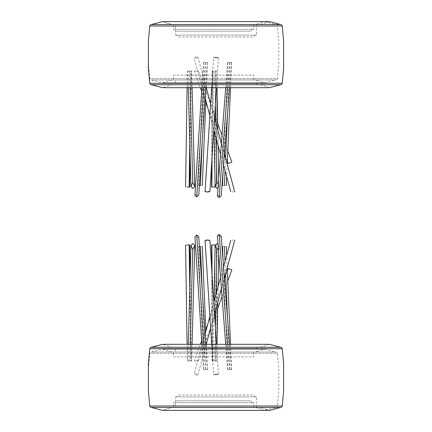 <?xml version="1.0" encoding="UTF-8"?>
<svg xmlns="http://www.w3.org/2000/svg" width="432" height="432" viewBox="0 0 432 432"><rect width="100%" height="100%" fill="white"/><g stroke="black" fill="none" stroke-linecap="round" stroke-linejoin="round"><path stroke-width="0.32" stroke-dasharray="2.16 1.62" d="M260.194 84.785L269.368 87.68L162.632 87.68L171.806 84.785L260.194 84.785L171.806 84.785M260.194 24.494L269.368 21.6L162.632 21.6L151.308 24.538A1.933 1.933 0 0 0 149.758 25.985L148.365 41.11L148.365 63.337L149.758 78.462L277.414 78.462L278.807 63.337L278.807 41.11L277.414 25.985A1.933 1.933 0 0 0 275.864 24.538L151.308 24.538L275.864 24.538L264.535 21.6L162.632 21.6L171.806 24.494L260.194 24.494L171.806 24.494L162.632 21.6L264.535 21.6L255.361 24.494L171.806 24.494L255.361 24.494M256.581 84.785L256.581 79.952L175.419 79.952L175.419 84.785L256.581 84.785L175.419 84.785M255.614 35.122L253.395 36.985L178.605 36.985L176.386 35.122L255.614 35.122L176.386 35.122M256.581 24.494L256.581 35.122L175.419 35.122L175.419 24.494L256.581 24.494L175.419 24.494M175.419 79.952L256.581 79.952M175.419 35.122L256.581 35.122M178.605 36.985L253.395 36.985M260.194 347.215L269.368 344.32L162.632 344.32L171.806 347.215L260.194 347.215L171.806 347.215M260.194 407.506L171.806 407.506L260.194 407.506L269.368 410.4L162.632 410.4L151.308 407.462A1.933 1.933 0 0 1 149.758 406.015L148.365 390.89L148.365 368.663L149.758 353.538L277.414 353.538L278.807 368.663L278.807 390.89L277.414 406.015A1.933 1.933 0 0 1 275.864 407.462L280.692 407.462M255.361 407.506L264.535 410.4L162.632 410.4L171.806 407.506L255.361 407.506L171.806 407.506L162.632 410.4L264.535 410.4L275.864 407.462L151.308 407.462M256.581 347.215L256.581 352.048L175.419 352.048L175.419 347.215L256.581 347.215L175.419 347.215M255.614 396.878L253.395 395.015L178.605 395.015L176.386 396.878L255.614 396.878L176.386 396.878M256.581 407.506L256.581 396.878L175.419 396.878L175.419 407.506L256.581 407.506L175.419 407.506M175.419 352.048L256.581 352.048M175.419 396.878L256.581 396.878M178.605 395.015L253.395 395.015M171.806 79.952L162.632 82.847L151.308 79.909A1.933 1.933 0 0 1 149.758 78.462L277.414 78.462A1.933 1.933 0 0 1 275.864 79.909L151.308 79.909L275.864 79.909L264.535 82.847L255.361 79.952L171.806 79.952L255.361 79.952M253.681 79.952L253.681 75.125L173.486 75.125L173.486 79.952L253.681 79.952L173.486 79.952M253.681 24.494L253.681 29.322L173.486 29.322L173.486 24.494L253.681 24.494L173.486 24.494M252.715 29.322L250.495 31.185L176.672 31.185L174.452 29.322L252.715 29.322L174.452 29.322M173.486 75.125L253.681 75.125M176.672 31.185L250.495 31.185M173.486 29.322L253.681 29.322M171.806 352.048L162.632 349.153L151.308 352.091A1.933 1.933 0 0 0 149.758 353.538L277.414 353.538A1.933 1.933 0 0 0 275.864 352.091L151.308 352.091L275.864 352.091L264.535 349.153L162.632 349.153L264.535 349.153L255.361 352.048L171.806 352.048L255.361 352.048M253.681 352.048L253.681 356.875L173.486 356.875L173.486 352.048L253.681 352.048L173.486 352.048M253.681 407.506L253.681 402.678L173.486 402.678L173.486 407.506L253.681 407.506L173.486 407.506M252.715 402.678L250.495 400.815L176.672 400.815L174.452 402.678L252.715 402.678L174.452 402.678M173.486 356.875L253.681 356.875M176.672 400.815L250.495 400.815M173.486 402.678L253.681 402.678M194.249 360.936L198.369 360.936L194.249 360.936L200.362 344.32M201.658 340.805L205.756 329.659M207.76 324.211L227.351 270.972M198.369 360.936L217.696 308.41M222.037 296.606L227.783 280.989M214.78 360.936C217.237 360.936 217.237 360.936 214.78 360.936C217.237 360.936 217.237 360.936 214.78 360.936C212.328 360.936 212.328 360.936 214.78 360.936C212.328 360.936 212.328 360.936 214.78 360.936L215.428 327.488M215.773 309.609L216.081 293.895M218.268 247.644L218.911 245.425L217.971 243.751M216.081 138.105L215.773 122.391M215.428 104.512L214.78 71.064C212.333 71.064 212.333 71.064 214.78 71.064C212.333 71.064 212.333 71.064 214.78 71.064C217.237 71.064 217.237 71.064 214.78 71.064C217.237 71.064 217.237 71.064 214.78 71.064M217.971 188.249L218.911 186.575L218.268 184.356M189.756 360.936C192.213 360.936 192.213 360.936 189.756 360.936C192.213 360.936 192.213 360.936 189.756 360.936C187.304 360.936 187.304 360.936 189.756 360.936C187.304 360.936 187.304 360.936 189.756 360.936L190.199 344.32M189.756 71.064C187.304 71.064 187.304 71.064 189.756 71.064C187.304 71.064 187.304 71.064 189.756 71.064C192.213 71.064 192.213 71.064 189.756 71.064C192.213 71.064 192.213 71.064 189.756 71.064L190.199 87.68M189.788 143.537L190.874 71.064L188.692 71.064L191.446 71.064L190.15 157.302M187.072 87.68L187.321 71.064L188.692 71.064M189.135 187.072L185.582 186.986M188.692 360.936L190.874 360.936L187.321 360.936L187.072 344.32M189.788 288.463L190.874 360.936L191.446 360.936L190.15 274.698M185.582 245.014L189.135 244.928M211.885 186.997L212.544 71.064L216.945 71.064L215.476 71.064L214.839 187.013L216.313 187.056L215.163 187.045M217.015 88.441L216.313 187.056L217.015 87.68M211.912 186.997L214.855 187.013L215.487 71.064L212.517 71.064L212.047 157.653M211.702 163.069L212.204 71.064L212.544 71.064M212.047 274.347L212.517 360.936L216.945 360.936L212.544 360.936L211.912 245.003L214.839 244.987L215.476 360.936L214.839 244.987L216.475 244.955L217.015 343.559M217.015 344.32L216.313 244.944L215.163 244.955M212.544 360.936L212.204 360.936L211.702 268.931M194.249 71.064L198.369 71.064L194.249 71.064L200.362 87.68M227.783 151.011L222.037 135.394M217.696 123.59L198.369 71.064M227.351 161.028L207.76 107.789M205.756 102.341L201.658 91.195M205.524 62.37C207.981 62.37 207.981 62.37 205.524 62.37C207.981 62.37 207.981 62.37 205.524 62.37C203.072 62.37 203.072 62.37 205.524 62.37C203.072 62.37 203.072 62.37 205.524 62.37L202.273 140.47M200.394 185.452C202.856 185.452 202.856 185.452 200.394 185.452C197.948 185.452 197.948 185.452 200.394 185.452M203.629 62.37L198.499 185.452L199.368 185.452M205.524 369.63C207.986 369.63 207.986 369.63 205.524 369.63C207.986 369.63 207.986 369.63 205.524 369.63C203.078 369.63 203.078 369.63 205.524 369.63C203.078 369.63 203.078 369.63 205.524 369.63L202.273 291.53M200.394 246.548C202.851 246.548 202.851 246.548 200.394 246.548C197.942 246.548 197.942 246.548 200.394 246.548M199.368 246.548L198.499 246.548L203.629 369.63M229.721 62.37C232.178 62.37 232.178 62.37 229.721 62.37C232.178 62.37 232.178 62.37 229.721 62.37C227.27 62.37 227.27 62.37 229.721 62.37C227.27 62.37 227.27 62.37 229.721 62.37L227.491 113.881M225.58 158.128L225.034 170.748M224.397 185.452C226.854 185.452 226.854 185.452 224.397 185.452C221.945 185.452 221.945 185.452 224.397 185.452M229.721 369.63C232.178 369.63 232.178 369.63 229.721 369.63C232.178 369.63 232.178 369.63 229.721 369.63C227.27 369.63 227.27 369.63 229.721 369.63C227.27 369.63 227.27 369.63 229.721 369.63L227.491 318.119M225.034 261.252L225.58 273.872M224.397 246.548C226.854 246.548 226.854 246.548 224.397 246.548C221.945 246.548 221.945 246.548 224.397 246.548M232.627 191.846L233.026 191.846L232.627 191.846M195.977 56.813L194.114 58.05L195.977 58.266L197.845 57.024L195.977 56.813M233.026 240.154L232.627 240.154L233.026 240.154M195.977 373.734L194.114 373.95L195.977 375.187L197.845 374.976L195.977 373.734M217.382 195.858L217.933 195.296L219.197 195.097L220.671 195.269L221.184 195.853M229.559 62.37C227.102 62.37 227.102 62.37 229.559 62.37C227.102 62.37 227.102 62.37 229.559 62.37C232.011 62.37 232.011 62.37 229.559 62.37C232.011 62.37 232.011 62.37 229.559 62.37L227.61 87.68M229.559 369.63C232.011 369.63 232.011 369.63 229.559 369.63C232.011 369.63 232.011 369.63 229.559 369.63C227.102 369.63 227.102 369.63 229.559 369.63C227.102 369.63 227.102 369.63 229.559 369.63L227.61 344.32M221.184 236.147L220.752 236.698L219.494 236.903L217.939 236.709L217.388 236.147M194.951 195.059L195.496 194.486L196.9 194.287L198.25 194.476L198.747 195.059M205.416 62.37C202.964 62.37 202.964 62.37 205.416 62.37C202.964 62.37 202.964 62.37 205.416 62.37C207.868 62.37 207.868 62.37 205.416 62.37C207.868 62.37 207.868 62.37 205.416 62.37L203.78 87.68M205.416 369.63C207.868 369.63 207.868 369.63 205.416 369.63C207.868 369.63 207.868 369.63 205.416 369.63C202.964 369.63 202.964 369.63 205.416 369.63C202.964 369.63 202.964 369.63 205.416 369.63L203.78 344.32M198.747 236.947L198.315 237.497L196.9 237.713L195.512 237.519L194.951 236.941M209.887 191.565L207.484 191.063L205.043 191.565M216 57.289C212.89 57.262 212.89 57.424 216 57.785C219.11 57.818 219.11 57.65 216 57.289C212.89 57.262 212.89 57.424 216 57.785C219.11 57.818 219.11 57.65 216 57.289M205.043 240.435L207.484 240.937L209.887 240.435M216 374.215C212.89 374.576 212.89 374.738 216 374.711C219.11 374.35 219.11 374.182 216 374.215C212.89 374.576 212.89 374.738 216 374.711C219.11 374.35 219.11 374.182 216 374.215M280.692 24.538L151.308 24.538M282.242 25.985L149.758 25.985M149.758 83.295L282.242 83.295M151.308 84.737L280.692 84.737M280.692 347.263L151.308 347.263M282.242 348.705L149.758 348.705M149.758 406.015L282.242 406.015M162.632 82.847L264.535 82.847L162.632 82.847M212.89 360.936L214.04 301.32M216.675 360.936L216.999 344.32M217.814 302.179L218.117 286.465M218.749 253.87L218.911 245.425M214.04 130.68L212.89 71.064M218.911 186.575L218.749 178.13M218.117 145.535L217.814 129.821M216.999 87.68L216.675 71.064M191.651 360.936L192.094 344.32M187.861 360.936L188.303 344.32M192.094 87.68L191.651 71.064M188.303 87.68L187.861 71.064M207.425 62.37L206.366 87.68M206.35 88.042L205.826 100.726M207.425 369.63L206.366 344.32M206.35 343.958L205.826 331.274M231.617 62.37L230.521 87.68M227.216 164.095L226.67 176.715M227.826 62.37L223.166 170.116M231.617 369.63L230.521 344.32M227.216 267.905L226.67 255.285M227.826 369.63L223.166 261.884M223.538 165.289L220.568 154.472M213.818 129.854L209.887 115.533M205.027 97.816L194.114 58.05M197.845 57.024L206.253 87.68M210.643 103.68L214.569 118.001M221.449 143.068L224.413 153.878M223.538 266.711L220.568 277.528M213.818 302.146L209.887 316.467M205.027 334.184L194.114 373.95M197.845 374.976L206.253 344.32M210.643 328.32L214.569 313.999M221.449 288.932L224.413 278.122M229.511 87.68L231.46 62.37M225.709 87.68L227.659 62.37M231.46 369.63L229.511 344.32M227.659 369.63L225.709 344.32M205.681 87.68L207.311 62.37M201.884 87.68L203.521 62.37M207.311 369.63L205.681 344.32M203.521 369.63L201.884 344.32M211.658 87.68L213.592 57.386M218.408 57.694L216.502 87.68M211.658 344.32L213.592 374.614M218.408 374.306L216.502 344.32"/><path stroke-width="0.65" d="M151.308 84.737L162.632 87.68L269.368 87.68L280.692 84.737L151.308 84.737A1.933 1.933 0 0 1 149.758 83.295L148.365 68.164L148.365 41.11L149.758 25.985L282.242 25.985L283.635 41.11L283.635 68.164L282.242 83.295A1.933 1.933 0 0 1 280.692 84.737M149.758 25.985A1.933 1.933 0 0 1 151.308 24.538L162.632 21.6L269.368 21.6L280.692 24.538A1.933 1.933 0 0 1 282.242 25.985M149.758 348.705A1.933 1.933 0 0 1 151.308 347.263L162.632 344.32L269.368 344.32L280.692 347.263A1.933 1.933 0 0 1 282.242 348.705L283.635 363.836L283.635 390.89L282.242 406.015A1.933 1.933 0 0 1 280.692 407.462L151.308 407.462A1.933 1.933 0 0 1 149.758 406.015L148.365 390.89L148.365 363.836L149.758 348.705L282.242 348.705M151.308 407.462L162.632 410.4L269.368 410.4L280.692 407.462M200.362 344.32L201.658 340.805M205.756 329.659L207.76 324.211M227.351 270.972L228.269 268.477L231.898 269.811L228.269 268.477M217.696 308.41L222.037 296.606M227.783 280.989L231.898 269.811M215.428 327.488L215.773 309.609M216.081 293.895L216.934 249.707L218.268 247.644M217.971 243.751L217.053 243.572L215.125 245.349L216.934 249.707M218.268 184.356L216.934 182.293L216.081 138.105M215.773 122.391L215.428 104.512M216.934 182.293L215.125 186.651L217.053 188.428L217.971 188.249M192.71 249.68L194.719 245.435L192.872 243.578L190.933 245.333L192.71 249.68L190.199 344.32M192.872 188.422L194.719 186.565L192.71 182.32L190.933 186.667L192.872 188.422M190.199 87.68L192.71 182.32M186.953 186.997L189.135 187.072L189.788 143.537M189.135 187.072L189.707 187.061L190.15 157.302M189.788 288.463L189.135 244.928L186.953 245.003M190.15 274.698L189.707 244.939L189.135 244.928M215.163 187.045L211.912 186.997M212.047 157.653L211.885 187.002L211.572 186.991L211.702 163.069M211.912 245.003L215.163 244.955M211.702 268.931L211.572 245.009L211.885 245.003L212.047 274.347M231.898 162.189L228.269 163.523L231.898 162.189L227.783 151.011M222.037 135.394L217.696 123.59M228.269 163.523L227.351 161.028M207.76 107.789L205.756 102.341M201.658 91.195L200.362 87.68M202.273 140.47L200.394 185.452C202.856 185.452 202.856 185.452 200.394 185.452L199.368 185.452M199.368 246.548L200.394 246.548C202.851 246.548 202.851 246.548 200.394 246.548L202.273 291.53M227.491 113.881L225.58 158.128M225.034 170.748L224.397 185.452C226.854 185.452 226.854 185.452 224.397 185.452C221.945 185.452 221.945 185.452 224.397 185.452M222.502 185.452L223.166 170.116M224.397 246.548C221.945 246.548 221.945 246.548 224.397 246.548C226.854 246.548 226.854 246.548 224.397 246.548L225.034 261.252M225.58 273.872L227.491 318.119M222.502 246.548L223.166 261.884M232.627 191.846L233.026 191.846L232.627 191.846M234.749 191.846L224.413 153.878M233.026 240.154L232.627 240.154L233.026 240.154M224.413 278.122L234.765 240.154M229.511 87.68L221.184 195.863L219.148 197.597L217.912 196.776L217.382 195.858L225.709 87.68M227.61 87.68L219.148 197.597M225.709 344.32L217.382 236.131L217.728 235.402L219.148 234.403L221.184 236.137L229.511 344.32M219.148 234.403L227.61 344.32M198.747 195.059L196.733 196.846L195.48 195.998L194.951 195.059M203.78 87.68L196.733 196.846M194.951 236.941L195.269 236.218L196.733 235.154L198.056 235.969L198.747 236.947M196.733 235.154L203.78 344.32M211.658 87.68L205.043 191.56L207.452 192.073L209.887 191.565L216.502 87.68M216.502 344.32L209.887 240.43L207.452 239.927L205.043 240.44L211.658 344.32M282.242 83.295L149.758 83.295M151.308 24.538L280.692 24.538M282.242 406.015L149.758 406.015M151.308 347.263L280.692 347.263M214.04 301.32L215.125 245.349M216.999 344.32L217.814 302.179M218.117 286.465L218.749 253.87M215.125 186.651L214.04 130.68M218.749 178.13L218.117 145.535M217.814 129.821L216.999 87.68M192.094 344.32L194.719 245.435M188.303 344.32L190.933 245.333M194.719 186.565L192.094 87.68M190.933 186.667L188.303 87.68M187.072 87.68L185.582 186.986M187.072 344.32L185.582 245.014M217.015 88.441L217.015 87.68M217.015 344.32L217.015 343.559M206.366 87.68L206.35 88.042M205.826 100.726L202.295 185.452M206.366 344.32L206.35 343.958M205.826 331.274L202.295 246.548M230.521 87.68L227.216 164.095M226.67 176.715L226.292 185.452M230.521 344.32L227.216 267.905M226.67 255.285L226.292 246.548M230.823 191.846L223.538 165.289M220.568 154.472L213.818 129.854M209.887 115.533L205.027 97.816M206.253 87.68L210.643 103.68M214.569 118.001L221.449 143.068M230.823 240.154L223.538 266.711M220.568 277.528L213.818 302.146M209.887 316.467L205.027 334.184M206.253 344.32L210.643 328.32M214.569 313.999L221.449 288.932M198.747 195.07L205.681 87.68M194.951 195.07L201.884 87.68M205.681 344.32L198.747 236.93M201.884 344.32L194.951 236.93"/></g></svg>
